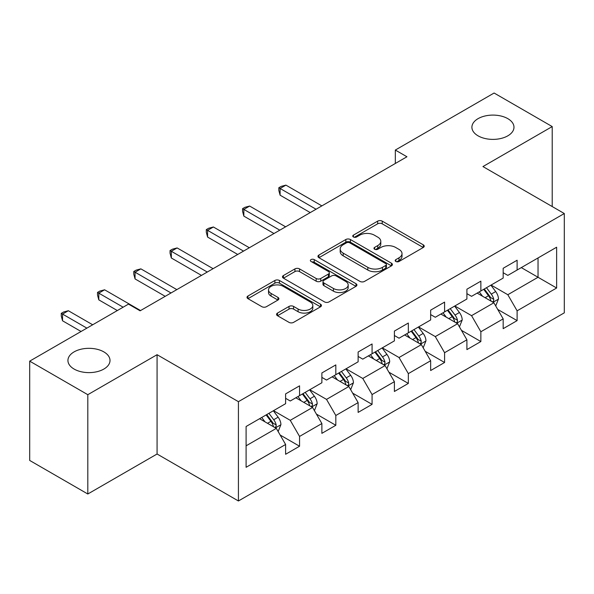 <?xml version="1.0" encoding="UTF-8"?>
<svg xmlns="http://www.w3.org/2000/svg" width="594" height="594" viewBox="0 0 594 594"><rect width="100%" height="100%" fill="white"/><g stroke="black" fill="none" stroke-linecap="round" stroke-linejoin="round"><path stroke-width="0.89" d="M395.849 261.479A2.257 1.307 0 0 0 399.042 261.479L423.284 247.483A3.23 1.864 0 0 0 424.227 246.161A3.23 1.864 0 0 0 423.284 244.847L382.217 221.139A3.23 1.864 0 0 0 377.658 221.139L353.415 235.135A2.257 1.307 0 0 0 352.754 236.056A2.257 1.307 0 0 0 353.415 236.976A2.257 1.307 0 0 0 356.608 236.976L359.749 235.165A10.328 5.962 0 0 1 374.346 235.165L377.769 237.14A10.328 5.962 0 0 1 380.791 241.357A10.328 5.962 0 0 1 377.769 245.574L374.636 247.379A2.257 1.307 0 0 0 373.968 248.307A2.257 1.307 0 0 0 374.636 249.228A2.257 1.307 0 0 0 377.829 249.228L380.962 247.416A10.328 5.962 0 0 1 395.567 247.416L398.99 249.391A10.328 5.962 0 0 1 402.012 253.608A10.328 5.962 0 0 1 398.99 257.818L395.849 259.63A2.257 1.307 0 0 0 395.188 260.558A2.257 1.307 0 0 0 395.849 261.479L395.849 259.63M103.846 351.886A21.035 12.147 0 0 0 80.918 349.25A21.035 12.147 0 0 0 67.931 360.476A21.035 12.147 0 0 0 74.094 369.06A21.035 12.147 0 0 0 97.022 371.696A21.035 12.147 0 0 0 110.009 360.476A21.035 12.147 0 0 0 103.846 351.886M507.818 118.652A21.035 12.147 0 0 0 484.89 116.023A21.035 12.147 0 0 0 471.903 127.242A21.035 12.147 0 0 0 478.066 135.833A21.035 12.147 0 0 0 500.994 138.461A21.035 12.147 0 0 0 513.981 127.242A21.035 12.147 0 0 0 507.818 118.652M277.495 313.075A3.23 1.864 0 0 0 276.552 314.397A3.23 1.864 0 0 0 277.495 315.711L289.018 322.364A3.23 1.864 0 0 0 293.584 322.364L320.5 306.823A3.23 1.864 0 0 0 321.451 305.502A3.23 1.864 0 0 0 320.5 304.187L279.44 280.479A3.23 1.864 0 0 0 274.874 280.479L247.95 296.02A3.23 1.864 0 0 0 247.007 297.334A3.23 1.864 0 0 0 247.95 298.656L261.872 306.69A3.23 1.864 0 0 0 266.431 306.69L277.955 300.037A3.23 1.864 0 0 0 278.898 298.723A3.23 1.864 0 0 0 277.955 297.401L271.05 293.421A8.628 4.982 0 0 1 268.525 289.894A8.628 4.982 0 0 1 273.849 285.291A8.628 4.982 0 0 1 283.256 286.375L310.291 301.982A8.628 4.982 0 0 1 312.823 305.502A8.628 4.982 0 0 1 307.492 310.105A8.628 4.982 0 0 1 298.084 309.029L293.584 306.43A3.23 1.864 0 0 0 289.018 306.43L277.495 313.075L277.495 315.711M157.076 354.7L87.808 394.691L29.7 361.145L29.7 460.447L87.808 494L157.076 454.009L238.424 500.98L238.424 401.67L157.076 354.7L157.076 454.009M552.212 206.549L552.212 126.574L482.944 166.565L564.3 213.528L238.424 401.67M552.212 126.574L494.104 93.02L395.322 150.059L395.322 163.476M29.7 361.145L128.482 304.113L140.11 310.818L406.942 156.764L395.322 150.059M359.971 281.4A3.23 1.864 0 0 0 364.538 281.4L391.461 265.86A3.23 1.864 0 0 0 392.404 264.538A3.23 1.864 0 0 0 391.461 263.224L350.393 239.516A3.23 1.864 0 0 0 345.827 239.516L318.904 255.056A3.23 1.864 0 0 0 317.961 256.37A3.23 1.864 0 0 0 318.904 257.692L359.971 281.4M311.939 261.961A2.257 1.307 0 0 1 314.226 262.281L314.226 259.6L355.984 283.702A3.23 1.864 0 0 1 356.927 285.023A3.23 1.864 0 0 1 355.984 286.338L329.061 301.886A3.23 1.864 0 0 1 324.495 301.886L283.427 278.17L283.427 275.534A3.23 1.864 0 0 0 282.484 276.856A3.23 1.864 0 0 0 283.427 278.17M283.427 275.534L294.951 268.889A3.23 1.864 0 0 1 299.517 268.889L316.171 278.504A3.23 1.864 0 0 0 320.73 278.504L328.378 274.086A3.23 1.864 0 0 0 329.321 272.772A3.23 1.864 0 0 0 328.378 271.458L311.033 261.442A2.257 1.307 0 0 1 310.372 260.521A2.257 1.307 0 0 1 311.768 259.318A2.257 1.307 0 0 1 314.226 259.6M238.424 500.98L564.3 312.838L564.3 213.528M280.145 435.023L299.554 446.228L299.554 436.427L321.874 423.544L321.874 433.345L335.818 425.289L335.818 415.496L358.13 402.613L358.13 412.407L372.074 404.358L372.074 394.557L394.394 381.675L394.394 391.476L408.338 383.42L408.338 373.626L430.65 360.744L430.65 370.537L444.594 362.488L444.594 352.695L466.906 339.805L466.906 349.606L480.858 341.55L480.858 331.756L503.17 318.874L503.17 328.668L517.114 320.619L517.114 310.825L556.63 288.008L556.63 247.215L538.038 257.952L538.038 277.272L556.63 288.008M299.554 446.228L285.61 454.276L285.61 444.483L246.094 467.292L246.094 426.499L285.61 403.682L285.61 393.889L299.554 385.84L299.554 395.634L321.874 382.751L321.874 372.95L335.818 364.902L335.818 374.695L358.13 361.813L358.13 352.019L372.074 343.971L372.074 353.764L394.394 340.882L394.394 331.088L408.338 323.032L408.338 332.833L430.65 319.951L430.65 310.15L444.594 302.101L444.594 311.895L466.906 299.012L466.906 289.219L480.858 281.162L480.858 290.963L503.17 278.081L503.17 268.28L517.114 260.231L517.114 270.025L556.63 247.215M295.834 397.78L312.57 407.439L290.258 420.322L273.522 410.662M285.61 398.314L290.258 401.002L299.554 395.634M290.258 420.322L299.554 436.427M312.57 407.439L321.874 423.544M332.098 376.848L348.834 386.508L326.522 399.391L309.786 389.731M321.874 377.383L326.522 380.063L335.818 374.695M326.522 399.391L335.818 415.496M348.834 386.508L358.13 402.613M368.354 355.91L385.09 365.577L362.778 378.46L346.042 368.792M358.13 356.445L362.778 359.132L372.074 353.764M362.778 378.46L372.074 394.557M385.09 365.577L394.394 381.675M404.618 334.979L421.354 344.639L399.042 357.521L382.306 347.861M394.394 335.513L399.042 338.201L408.338 332.833M399.042 357.521L408.338 373.626M421.354 344.639L430.65 360.744M440.874 314.04L457.61 323.708L435.298 336.59L418.562 326.923M430.65 314.582L435.298 317.263L444.594 311.895M435.298 336.59L444.594 352.695M457.61 323.708L466.906 339.805M477.138 293.109L493.874 302.769L471.562 315.652L454.826 305.992M466.906 293.644L471.562 296.332L480.858 290.963M471.562 315.652L480.858 331.756M493.874 302.769L503.17 318.874M521.302 267.612L538.038 277.272L507.818 294.721L491.082 285.053M503.17 272.713L507.818 275.393L517.114 270.025M507.818 294.721L517.114 310.825M87.808 394.691L87.808 494M246.094 445.819L276.314 428.378L259.578 418.718M276.314 428.378L285.61 444.483M497.705 309.415L517.114 320.619M461.449 330.346L480.858 341.55M425.185 351.284L444.594 362.488M388.929 372.215L408.338 383.42M352.665 393.154L372.074 404.358M316.409 414.085L335.818 425.289M396.755 261.798L398.99 260.506A10.328 5.962 0 0 0 402.012 256.289L402.012 253.608M380.791 241.357L380.791 244.037A10.328 5.962 0 0 1 377.769 248.255L375.534 249.547M423.24 247.505L382.217 223.819A3.23 1.864 0 0 0 377.658 223.819L354.314 237.296M391.416 265.882L350.393 242.196A3.23 1.864 0 0 0 345.827 242.196L318.948 257.714M385.751 265.459A2.257 1.307 0 0 0 386.419 264.538A2.257 1.307 0 0 0 385.751 263.617L349.71 242.805A2.257 1.307 0 0 0 346.51 242.805L343.206 244.713A10.328 5.962 0 0 0 340.184 248.931A10.328 5.962 0 0 0 343.206 253.148L367.842 267.374A10.328 5.962 0 0 0 382.447 267.374L385.751 265.459L385.751 268.146A2.257 1.307 0 0 0 386.419 267.226L386.419 264.538M340.184 248.931L340.184 251.611A10.328 5.962 0 0 0 343.206 255.828L343.206 253.148M385.751 268.146L382.447 270.055A10.328 5.962 0 0 1 367.842 270.055L343.206 255.828M283.472 278.2L294.951 271.569L294.951 268.889M329.321 272.772L329.321 275.453A3.23 1.864 0 0 1 328.378 276.774L320.73 281.185A3.23 1.864 0 0 1 316.171 281.185L299.517 271.569A3.23 1.864 0 0 0 294.951 271.569M314.226 262.281L355.94 286.367M333.449 288.476A8.628 4.982 0 0 0 342.857 289.56A8.628 4.982 0 0 0 348.188 284.957A8.628 4.982 0 0 0 345.656 281.43L336.13 275.935A3.23 1.864 0 0 0 331.571 275.935L323.923 280.346A3.23 1.864 0 0 0 322.98 281.66A3.23 1.864 0 0 0 323.923 282.982L333.449 288.476L333.449 291.164A8.628 4.982 0 0 0 342.857 292.241A8.628 4.982 0 0 0 348.188 287.637L348.188 284.957M322.98 281.66L322.98 284.348A3.23 1.864 0 0 0 323.923 285.662L323.923 282.982M333.449 291.164L323.923 285.662M312.823 305.502L312.823 308.189A8.628 4.982 0 0 1 307.492 312.793A8.628 4.982 0 0 1 298.084 311.709L293.584 309.11A3.23 1.864 0 0 0 289.018 309.11L277.539 315.741M268.525 289.894L268.525 292.582A8.628 4.982 0 0 0 271.05 296.102L271.05 293.421M277.91 300.059L271.05 296.102M320.463 306.846L279.44 283.16A3.23 1.864 0 0 0 274.874 283.16L247.995 298.678M495.708 305.955L498.47 298.982A8.71 5.027 -120 0 0 495.693 291.565L490.896 285.165M482.536 296.22L479.276 291.877M321.866 205.88L285.914 185.12L280.101 188.476L280.101 195.188L310.246 212.593M492.523 301.99L493.577 300.876L493.77 299.354A8.71 5.027 -120 0 0 491.275 294.119L486.479 287.711M484.296 288.974L489.619 296.079A4.44 2.562 60 0 1 490.429 297.423L493.77 299.354M483.694 289.323L488.491 295.73A8.71 5.027 60 0 1 490.978 300.965M280.101 195.188L278.824 190.422L278.824 187.741L316.06 209.237M278.824 187.741L281.148 186.397L285.914 185.12M459.452 326.886L462.214 319.921A8.71 5.027 -120 0 0 459.437 312.503L454.64 306.096M446.272 317.159L443.013 312.808M285.61 226.819L249.651 206.059L243.844 209.415L243.844 216.119L273.99 233.524M456.266 322.928L457.321 321.814L457.514 320.292A8.71 5.027 -120 0 0 455.019 315.05L450.222 308.65M448.039 309.905L453.363 317.01A4.44 2.562 60 0 1 454.165 318.362L457.514 320.292M447.431 310.261L452.227 316.661A8.71 5.027 60 0 1 454.722 321.903M243.844 216.119L242.567 211.36L242.567 208.672L279.796 230.168M242.567 208.672L244.891 207.328L249.651 206.059M423.188 347.817L425.957 340.852A8.71 5.027 -120 0 0 423.173 333.434L418.376 327.034M410.016 338.09L406.756 333.746M249.346 247.75L213.394 226.99L207.581 230.346L207.581 237.058L237.726 254.462M420.003 343.859L421.057 342.745L421.25 341.223A8.71 5.027 -120 0 0 418.755 335.989L413.959 329.581M411.776 330.843L417.099 337.949A4.44 2.562 60 0 1 417.909 339.293L421.25 341.223M411.174 331.192L415.971 337.6A8.71 5.027 60 0 1 418.466 342.835M207.581 237.058L206.304 232.291L206.304 229.611L243.54 251.106M206.304 229.611L208.628 228.267L213.394 226.99M386.932 368.755L389.694 361.791A8.71 5.027 -120 0 0 386.917 354.373L382.12 347.965M373.752 359.028L370.493 354.677M213.09 268.681L177.131 247.928L171.324 251.277L171.324 257.989L201.47 275.393M383.746 364.798L384.801 363.684L384.994 362.162A8.71 5.027 -120 0 0 382.499 356.92L377.702 350.519M375.519 351.774L380.843 358.88A4.44 2.562 60 0 1 381.645 360.231L384.994 362.162M374.911 352.131L379.707 358.531A8.71 5.027 60 0 1 382.202 363.773M171.324 257.989L170.047 253.23L170.047 250.542L207.276 272.037M170.047 250.542L172.371 249.198L177.131 247.928M350.668 389.686L353.437 382.722A8.71 5.027 -120 0 0 350.653 375.304L345.857 368.904M337.496 379.96L334.236 375.608M176.834 289.62L140.875 268.859L135.061 272.215L135.061 278.928L165.206 296.332M347.483 385.729L348.544 384.615L348.73 383.093A8.71 5.027 -120 0 0 346.235 377.858L341.439 371.45M339.256 372.713L344.579 379.818A4.44 2.562 60 0 1 345.389 381.162L348.73 383.093M338.654 373.062L343.451 379.469A8.71 5.027 60 0 1 345.946 384.704M135.061 278.928L133.784 274.161L133.784 271.473L171.02 292.976M133.784 271.473L136.108 270.136L140.875 268.859M314.412 410.625L317.174 403.66A8.71 5.027 -120 0 0 314.397 396.243L309.6 389.835M301.232 400.898L297.973 396.547M140.57 310.551L104.611 289.798L98.804 293.146L98.804 299.859L117.33 310.551M311.226 406.667L312.281 405.546L312.474 404.031A8.71 5.027 -120 0 0 309.979 398.789L305.182 392.389M302.999 393.644L308.323 400.75A4.44 2.562 60 0 1 309.125 402.101L312.474 404.031M302.391 393.993L307.187 400.401A8.71 5.027 60 0 1 309.682 405.643M98.804 299.859L97.527 295.092L97.527 292.411L123.136 307.202M97.527 292.411L99.851 291.067L104.611 289.798M278.148 431.556L280.917 424.591A8.71 5.027 -120 0 0 278.133 417.174L273.337 410.773M264.976 421.829L261.716 417.478M92.686 324.777L68.355 310.729L62.541 314.085L62.541 320.79L81.066 331.489M274.963 427.598L276.024 426.485L276.21 424.962A8.71 5.027 -120 0 0 273.715 419.728L268.919 413.32M266.736 414.582L272.059 421.688A4.44 2.562 60 0 1 272.869 423.032L276.21 424.962M266.134 414.931L270.931 421.332A8.71 5.027 60 0 1 273.426 426.574M62.541 320.79L61.264 316.03L61.264 313.342L86.88 328.133M61.264 313.342L63.588 312.006L68.355 310.729M398.99 260.506L398.99 257.818M374.636 249.228L374.636 247.379M377.769 248.255L377.769 245.574M353.415 236.976L353.415 235.135M377.658 223.819L377.658 221.139M382.217 223.819L382.217 221.139M423.284 247.483L423.284 244.847M318.904 257.692L318.904 255.056M345.827 242.196L345.827 239.516M350.393 242.196L350.393 239.516M391.461 265.86L391.461 263.224M367.842 270.055L367.842 267.374M382.447 270.055L382.447 267.374M299.517 271.569L299.517 268.889M316.171 281.185L316.171 278.504M320.73 281.185L320.73 278.504M328.378 276.774L328.378 274.086M355.984 286.338L355.984 283.702M289.018 309.11L289.018 306.43M293.584 309.11L293.584 306.43M298.084 311.709L298.084 309.029M277.955 300.037L277.955 297.401M247.95 298.656L247.95 296.02M274.874 283.16L274.874 280.479M279.44 283.16L279.44 280.479M320.5 306.823L320.5 304.187M493.013 302.272L498.418 299.153M491.275 294.119L495.693 291.565M485.083 297.698L488.491 295.73M456.749 323.21L462.154 320.092M455.019 315.05L459.437 312.503M448.819 318.629L452.227 316.661M420.493 344.141L425.898 341.023M418.755 335.989L423.173 333.434M412.563 339.568L415.971 337.6M384.236 365.08L389.634 361.954M382.499 356.92L386.917 354.373M376.299 360.499L379.707 358.531M347.973 386.011L353.378 382.892M346.235 377.858L350.653 375.304M340.043 381.43L343.451 379.469M311.716 406.949L317.114 403.823M309.979 398.789L314.397 396.243M303.779 402.368L307.187 400.401M275.453 427.88L280.858 424.762M273.715 419.728L278.133 417.174M267.523 423.299L270.931 421.332"/></g></svg>
